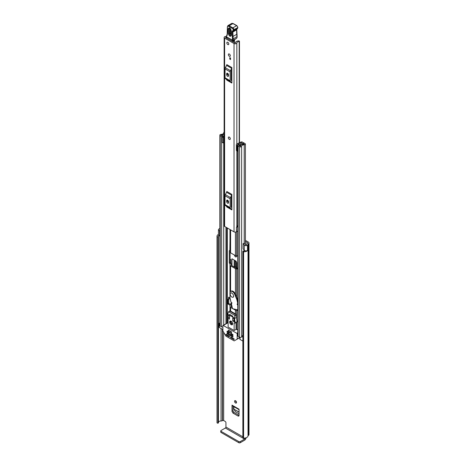 <?xml version="1.0" encoding="UTF-8"?>
<svg xmlns="http://www.w3.org/2000/svg" width="466" height="466" viewBox="0 0 466 466"><rect width="100%" height="100%" fill="white"/><g stroke="black" fill="none" stroke-linecap="round" stroke-linejoin="round"><path stroke-width="0.7" d="M235.528 400.743A1.381 0.798 -120 0 0 234.841 400.673A1.381 0.798 -120 0 0 234.625 401.779A1.381 0.798 -120 0 0 235.528 403.003A1.381 0.798 -120 0 0 236.221 403.067A1.381 0.798 -120 0 0 236.431 401.96A1.381 0.798 -120 0 0 235.528 400.743A1.381 0.798 -120 0 0 236.507 402.438M236 255.846A1.381 0.798 -120 0 0 236.507 256.3M235.184 267.566L236.518 268.259M245.401 240.369L248.355 242.075A2.179 1.258 180 0 1 248.995 242.967A2.179 1.258 180 0 1 248.355 243.858L248.192 243.951A0.53 0.309 0 0 0 248.034 244.167A4.043 2.336 180 0 1 247.551 245.267L247.51 245.244A1.916 1.107 0 0 1 244.65 245.343A1.916 1.107 0 0 1 244.266 245.023L243.112 243.584L244.37 243.246L245.518 244.691A0.53 0.309 180 0 0 246.508 244.662A2.662 1.538 180 0 0 246.654 244.167A1.916 1.107 0 0 1 247.213 243.386L247.376 242.64A0.798 0.46 180 0 1 247.609 242.967A0.798 0.46 180 0 1 247.376 243.293M239.046 415.416L238.109 416.056L232.953 413.08L233.932 412.416L232.988 410.785L232.988 406.171M233.932 412.416L239.046 415.369M234.555 255.129A1.381 0.798 -120 0 0 235.528 256.865A1.381 0.798 -120 0 0 236.221 256.935A1.381 0.798 -120 0 0 236.454 255.904M245.401 241.499L247.376 242.64M232.988 410.785L232.016 411.449L232.016 405.135A1.381 0.798 120 0 0 232.301 405.77L239.046 409.666M238.109 416.056L238.796 416.103L239.046 415.509L239.046 409.195L232.016 405.135M232.016 411.449L232.953 413.08M231.969 265.707L231.969 258.781L235.883 261.042L236.815 262.649L236.815 268.259M230.979 263.372L230.979 259.667L230.111 259.166M231.352 303.523L230.827 303.226L230.827 304.787M231.287 305.44A17.021 9.827 -120 0 0 231.922 306.063M242.868 436.817L225.94 427.042L225.94 422.744A1.066 0.612 60 0 0 225.189 421.439L223.68 420.571A0.798 0.46 0 0 0 222.556 420.571L222.387 420.67A1.916 1.107 180 0 1 221.041 420.99A2.662 1.538 0 0 0 218.461 422.173M243.112 243.584L243.112 248.792L244.266 250.236A1.916 1.107 0 0 0 244.65 250.557A1.916 1.107 0 0 0 247.51 250.452L247.51 245.244M219.865 236.052L219.55 235.971A1.916 1.107 0 0 1 219.003 235.749A1.916 1.107 0 0 1 218.438 234.963L218.438 229.755A1.916 1.107 0 0 1 219.177 228.882L219.137 228.858A4.043 2.336 180 0 1 219.865 228.684M218.438 229.755A1.916 1.107 0 0 0 219.003 230.536A1.916 1.107 0 0 0 219.55 230.757L219.865 230.839M218.688 235.511A2.662 1.538 0 0 0 218.391 236.215A2.662 1.538 0 0 0 218.449 236.536L218.461 422.907L217.989 423.169A0.798 0.46 180 0 1 217.255 423.041A0.798 0.46 180 0 1 217.028 422.761L217.028 236.448A0.798 0.46 0 0 0 217.255 236.728A0.798 0.46 0 0 0 217.989 236.85L217.989 423.169M242.868 251.325A0.798 0.46 0 0 0 243.101 251.652A0.798 0.46 0 0 0 243.584 251.78L243.584 438.098A0.798 0.46 180 0 1 243.101 437.964A0.798 0.46 180 0 1 242.868 437.638L242.868 251.325A0.798 0.46 0 0 1 242.885 251.226L243.433 250.958A2.662 1.538 0 0 0 245.291 250.801M218.438 234.433A4.043 2.336 0 0 0 217.005 236.215L217.005 422.528A4.043 2.336 0 0 0 217.028 422.761M243.584 251.78A4.043 2.336 0 0 0 247.551 250.562L247.446 250.504M243.584 438.098A4.043 2.336 0 0 0 248.034 435.78A0.53 0.309 180 0 1 248.192 435.564L248.355 435.471A2.179 1.258 0 0 0 248.995 434.58L248.995 242.967M247.551 245.267L247.551 250.562M242.868 437.638A0.798 0.46 180 0 1 242.885 437.539L242.885 251.419M218.449 236.646L218.461 422.907M218.123 423.151L217.989 236.85M225.94 427.042A0.798 0.46 -60 0 1 225.375 428.021L244.557 439.094A0.798 0.46 120 0 0 245.122 438.116M244.557 439.094L240.27 441.57L240.27 442.7L244.557 440.224A2.179 1.258 120 0 0 246.089 437.766M240.27 442.7A1.066 0.612 180 0 1 238.767 442.7L221.088 432.495A1.066 0.612 180 0 1 220.773 432.058L220.773 430.933A1.066 0.612 -0 0 1 221.088 430.497L225.375 428.021M220.773 430.933A1.066 0.612 -0 0 0 221.088 431.365L221.088 432.495M238.767 442.7L238.767 441.57L221.088 431.365M238.767 441.57A1.066 0.612 -0 0 0 240.27 441.57M218.123 236.833L218.461 236.594M230.967 304.88L231.579 304.531M236.338 261.438L236.338 267.362L235.377 266.61L234.165 266.977L234.165 260.051M236.338 267.362L236.949 267.583M239.046 413.773L235.406 411.67L233.897 409.165L239.046 412.142M239.046 412.002L233.897 409.165M233.874 409.02L233.938 406.713M230.018 139.433A1.381 0.798 -120 0 0 230.303 138.798A1.381 0.798 -120 0 0 229.697 137.406A1.381 0.798 -120 0 0 228.631 137.039M228.346 54.592A1.381 0.798 -120 0 0 228.952 55.984A1.381 0.798 -120 0 0 230.018 56.351A1.381 0.798 -120 0 0 230.303 55.716A1.381 0.798 -120 0 0 229.697 54.33A1.381 0.798 -120 0 0 228.631 53.957A1.381 0.798 -120 0 0 228.346 54.592M226.843 42.866A1.381 0.798 -120 0 0 227.443 44.253A1.381 0.798 -120 0 0 228.509 44.625A1.381 0.798 -120 0 0 228.794 43.99A1.381 0.798 -120 0 0 228.194 42.598A1.381 0.798 -120 0 0 227.128 42.231A1.381 0.798 -120 0 0 226.843 42.866M226.295 36.43A2.26 1.305 180 0 1 225.725 36.482A1.648 0.949 0 0 0 224.14 37.437A1.648 0.949 0 0 0 224.624 38.107L234.025 43.536A1.648 0.949 0 0 0 235.796 43.752A1.648 0.949 0 0 0 236.839 42.901A2.26 1.305 180 0 1 239.175 41.643L239.46 41.34A0.798 0.46 0 0 0 239.46 41.323A0.798 0.46 0 0 0 238.54 40.868A3.641 2.103 180 0 0 235.458 42.866L235.004 42.971L225.602 37.542L225.777 37.28A3.641 2.103 180 0 0 226.738 37.187M224.14 37.437L224.14 225.748A1.648 0.949 0 0 0 224.624 226.418L234.025 231.847A1.648 0.949 0 0 0 236.478 231.771L236.629 231.643A1.066 0.612 0 0 1 237.782 231.392M231.864 67.541A1.276 0.74 -60 0 1 231.649 68.333L226.575 65.403A1.276 0.74 120 0 0 226.785 64.611L231.864 67.541L231.864 83.047L226.785 80.117A1.276 0.74 120 0 0 226.575 79.57L231.649 82.499A1.276 0.74 -60 0 1 231.864 83.047M231.864 194.398A1.276 0.74 -60 0 1 231.649 195.19L226.575 192.26A1.276 0.74 120 0 0 226.785 191.468L231.864 194.398L231.864 209.904L226.785 206.974A1.276 0.74 120 0 0 226.575 206.426L231.649 209.356A1.276 0.74 -60 0 1 231.864 209.904M230.53 58.023L230.53 59.543L229.773 59.106L229.773 57.586L230.53 58.023L230.53 58.669L229.773 59.106M227.763 201.644L227.763 200.281M227.763 74.787L227.763 73.424M237.782 225.637A2.26 1.305 180 0 0 236.839 226.651A1.648 0.949 0 0 1 236.478 227.21L236.478 231.771M231.864 69.679L231.2 70.978A0.53 0.309 120 0 0 231.113 71.304L231.113 80.152A0.53 0.309 120 0 0 231.2 80.379L231.864 80.909M226.651 74.717A1.328 0.769 -120 0 0 227.233 76.057A1.328 0.769 -120 0 0 228.258 76.412A1.328 0.769 -120 0 0 228.532 75.807L228.532 74.939A1.328 0.769 -120 0 0 227.956 73.599A1.328 0.769 -120 0 0 226.93 73.244A1.328 0.769 -120 0 0 226.651 73.849L226.651 74.717L227.629 74.152A1.328 0.769 -120 0 0 228.532 75.76M227.629 73.331L227.629 74.152M231.649 68.333L230.449 70.681A1.916 1.107 120 0 0 230.134 71.869L230.134 80.717A1.916 1.107 120 0 0 230.449 81.538L225.369 78.608L226.575 79.57M225.369 78.608A1.916 1.107 -60 0 1 225.055 77.787L230.134 80.717M230.134 71.869L225.055 68.939L225.055 77.787M225.055 68.939A1.916 1.107 -60 0 1 225.369 67.751L230.449 70.681M226.575 65.403L225.369 67.751M230.449 81.538L231.649 82.499M231.864 196.535L231.2 197.834A0.53 0.309 120 0 0 231.113 198.167L231.113 207.009A0.53 0.309 120 0 0 231.2 207.242L231.864 207.772M226.651 201.58A1.328 0.769 -120 0 0 227.233 202.914A1.328 0.769 -120 0 0 228.258 203.275A1.328 0.769 -120 0 0 228.532 202.663L228.532 201.795A1.328 0.769 -120 0 0 227.956 200.456A1.328 0.769 -120 0 0 226.93 200.1A1.328 0.769 -120 0 0 226.651 200.706L226.651 201.58L227.629 201.015A1.328 0.769 -120 0 0 228.532 202.617M227.629 200.188L227.629 201.015M231.649 195.19L230.449 197.543A1.916 1.107 120 0 0 230.134 198.726L230.134 207.574A1.916 1.107 120 0 0 230.449 208.395L225.369 205.465L226.575 206.426M225.369 205.465A1.916 1.107 -60 0 1 225.055 204.644L230.134 207.574M230.134 198.726L225.055 195.796L225.055 204.644M225.055 195.796A1.916 1.107 -60 0 1 225.369 194.607L230.449 197.543M226.575 192.26L225.369 194.607M230.449 208.395L231.649 209.356M237.782 226.237A2.493 1.439 0 0 0 236.967 226.26M236.478 227.425L236.629 231.643M237.782 227.047A1.066 0.612 0 0 0 236.629 227.297M232.476 41.509A1.066 0.612 -120 0 0 232.464 41.474L234.532 40.28A0.53 0.309 60 0 1 234.148 39.837M232.464 41.474A0.53 0.309 60 0 1 232.074 40.618L232.517 40.361M234.462 42.656L234.549 40.693A1.066 0.612 -120 0 0 234.532 40.28M234.549 40.693L232.802 41.701M226.738 37.163L226.721 38.189M232.074 40.618L232.126 40.146M229.889 28.298L229.919 33.61L231.124 35.032A0.798 0.443 -1.8 0 1 231.183 34.845C230.577 35.987 229.919 35.637 229.214 33.791L229.062 28.927L229.581 28.181C229.983 28.071 230.443 28.735 230.973 30.162L230.973 30.162A0.798 0.443 -1.8 0 0 231.206 30.465C230.128 27.64 229.121 27.104 228.189 28.851L228.34 33.715C229.418 36.534 230.425 37.076 231.357 35.323L231.206 30.465M226.435 36.29A0.53 0.367 11.9 0 0 226.429 36.808A4.788 2.761 60 0 1 226.802 35.905A5.848 3.378 -120 0 0 227.303 34.56A30.838 17.807 -120 0 0 227.466 28.24L227.373 27.826A2.126 1.229 60 0 1 228.8 26.416L232.499 28.508A0.955 0.553 60 0 1 233.198 29.667L233.204 29.824A1.753 1.014 60 0 1 232.755 30.721A2.662 1.538 -120 0 0 232.08 32.078L232.499 40.169L226.429 36.808A0.53 0.315 -61 0 0 226.814 37.03M227.472 27.896L227.466 28.24M232.755 30.721A0.53 0.431 -111.1 0 0 233.373 30.977A2.289 1.322 -120 0 0 233.483 30.925A2.289 1.322 -120 0 0 233.955 29.807L233.949 29.649A1.491 0.862 -120 0 0 232.866 27.849L229.173 25.764L232.936 23.591A0.53 0.309 -60.5 0 1 233.204 23.562L231.625 23.469A2.662 1.538 60 0 1 232.936 23.591L236.629 25.682L232.866 27.849L232.499 28.508M236.903 28.944A2.126 1.229 -120 0 0 236.594 29.888L236.734 34.309L232.971 36.482L232.219 36.517M236.734 34.309L236.973 36.663L233.21 38.835L232.458 38.87M237.124 36.453L237.002 37.67L237.031 36.301M236.629 25.682L237.008 25.904L236.629 25.682A1.491 0.862 60 0 1 237.712 27.477A0.53 0.297 -1.8 0 0 237.864 27.261L237.87 27.418A0.53 0.297 -1.8 0 0 237.846 27.337M237.142 36.89L237.101 36.546M237.002 37.67A2.662 1.59 -61.9 0 1 236.757 38.13L233.25 40.158A0.53 0.297 178.2 0 1 232.499 40.169A0.53 0.315 -61 0 0 232.616 40.42A0.53 0.315 -61 0 1 232.616 40.42A0.53 0.53 0 0 0 232.621 40.426L226.546 37.059A0.53 0.53 0 0 1 226.284 36.482L226.744 35.381A0.53 0.419 35 0 0 226.802 35.905M235.714 38.765L236.757 38.13M231.311 33.966L230.792 33.686L230.641 28.822M227.822 42.301A1.381 0.798 60 0 1 228.724 43.519A1.381 0.798 60 0 1 228.509 44.625A1.381 0.798 60 0 1 227.822 44.555A1.381 0.798 60 0 1 226.919 43.338A1.381 0.798 60 0 1 227.128 42.231A1.381 0.798 60 0 1 227.822 42.301M229.284 139.386A1.381 0.798 60 0 1 228.381 138.169A1.381 0.798 60 0 1 228.596 137.062A1.381 0.798 60 0 1 229.284 137.126A1.381 0.798 60 0 1 230.192 138.344A1.381 0.798 60 0 1 229.977 139.456A1.381 0.798 60 0 1 229.284 139.386M229.324 54.027A1.381 0.798 60 0 1 230.227 55.244A1.381 0.798 60 0 1 230.018 56.351A1.381 0.798 60 0 1 229.324 56.281A1.381 0.798 60 0 1 228.422 55.064A1.381 0.798 60 0 1 228.631 53.957A1.381 0.798 60 0 1 229.324 54.027M237.782 268.934L236.582 268.934A1.648 0.949 180 0 1 235.417 268.655L230.6 265.876A1.648 0.949 180 0 1 230.122 265.201L229.849 263.663A0.798 0.46 60 0 1 229.284 262.684L229.284 250.958A0.798 0.46 60 0 1 229.453 250.591A0.798 0.46 60 0 1 229.849 250.632L230.122 229.592L230.122 252.176A1.648 0.949 0 0 0 230.6 252.846L235.417 255.624A1.648 0.949 0 0 0 236.582 255.904L237.782 255.904M237.782 268.259L236.245 268.177L231.427 265.399L231.287 263.931A1.648 0.949 0 0 0 230.804 263.255L229.849 263.663M230.122 265.201L230.122 263.931M237.782 309.878L232.511 308.667L231.352 303.541L231.66 303.383A0.53 0.309 -120 0 0 231.445 302.428L230.961 302.09L230.035 297.925L228.911 297.256A0.53 0.309 -120 0 0 228.532 297.471L228.532 298.922A0.53 0.309 60 0 1 228.422 299.16L228.078 299.364A0.53 0.309 -120 0 0 227.967 299.603L227.967 303.879L229.977 305.253L230.122 306.721A1.648 0.949 -0 0 0 230.6 307.397L232.47 308.475M230.484 299.935A1.648 0.949 180 0 1 230.122 299.341L230.122 298.298M230.111 250.859L230.111 262.207A0.798 0.46 -120 0 0 230.676 263.185M228.078 299.364L228.905 298.887A0.53 0.309 -120 0 0 228.794 299.125L228.794 303.401L230.804 304.776A1.648 0.949 180 0 1 231.287 305.451L231.287 306.721L232.219 307.374M229.359 297.512L229.359 298.444A0.53 0.309 60 0 1 229.249 298.683L228.422 299.16M241.732 142.858L241.604 142.934A1.223 0.705 0 0 0 241.242 143.435A2.208 1.276 180 0 1 241.242 143.452A2.208 1.276 180 0 1 239.017 144.728A1.223 0.705 0 0 0 237.782 145.433A1.223 0.705 0 0 0 238.138 145.934L239.553 146.749A1.223 0.705 0 0 0 240.875 146.901A1.223 0.705 0 0 0 241.638 146.26A2.604 1.503 180 0 1 244.201 144.78A1.223 0.705 0 0 0 245.401 144.076A1.223 0.705 0 0 0 245.046 143.575L243.619 142.753L242.792 143.231L242.792 144.274M236.39 144.92L237.066 145.596L237.066 151.159L236.39 150.483L236.39 144.6A1.439 0.827 -0 0 1 236.903 143.965L240.765 142.095A1.328 0.769 -0 0 1 242.559 142.142L242.617 142.177A1.381 0.798 180 0 1 243.019 142.742A1.381 0.798 180 0 1 242.617 143.307L242.413 143.435A3.378 1.951 180 0 1 242.413 143.452A3.378 1.951 180 0 1 239.006 145.404L240.468 146.248A3.775 2.179 180 0 1 244.178 144.105L242.792 143.231M233.006 308.783L235.417 310.175A1.648 0.949 -0 0 0 236.582 310.455L237.782 310.455M235.749 309.412L237.34 309.779M230.122 306.721L230.122 305.451M224.14 132.338A1.223 0.705 0 0 0 223.628 132.903A2.604 1.503 180 0 1 221.065 134.383A1.223 0.705 0 0 0 219.865 135.088A1.223 0.705 0 0 0 220.22 135.589L221.635 136.404A1.223 0.705 0 0 0 222.969 136.555A1.223 0.705 0 0 0 223.721 135.903A2.208 1.276 180 0 1 223.721 135.886A2.208 1.276 180 0 1 224.14 135.14M222.894 327.056A1.223 0.705 180 0 1 221.635 326.887L220.22 326.072A1.223 0.705 180 0 1 219.865 325.571L219.865 135.088M242.868 335.491A2.604 1.503 0 0 0 241.679 336.504A2.604 1.503 0 0 0 241.638 336.743A1.223 0.705 180 0 1 240.875 337.384A1.223 0.705 180 0 1 239.553 337.233L238.138 336.417A1.223 0.705 180 0 1 237.782 335.916L237.782 145.433M237.782 149.982L237.654 144.483L241.516 142.613L241.516 142.992M222.894 329.567L219.358 327.522A0.53 0.309 180 0 1 219.201 327.307L219.201 323.398A0.53 0.309 0 0 0 219.358 323.614L219.358 327.522M242.868 341.1L239.996 339.44A0.53 0.309 180 0 1 239.839 339.225L239.839 337.355M224.14 134.109A3.775 2.179 180 0 1 221.088 135.058L222.55 135.903A3.378 1.951 180 0 1 222.55 135.886A3.378 1.951 180 0 1 224.14 134.231M237.654 144.483L237.561 145.596L237.066 145.596M237.066 151.159L237.561 151.159L237.561 145.596M224.14 142.963A1.439 0.827 180 0 1 223.936 142.975L222.212 142.584L222.212 136.736L224.14 136.684M222.212 137.021L223.936 137.412A1.439 0.827 -0 0 0 224.14 137.406M223.383 137.412L223.383 142.975M242.868 337.192L241.679 336.504M219.201 323.398A0.53 0.309 0 0 1 219.358 323.183L219.544 323.072A1.596 0.92 180 0 1 219.865 322.932M219.865 323.911L219.358 323.614M232.843 317.154L232.843 316.198L229.645 314.352L229.645 315.307M228.212 330.208L228.212 331.163L231.41 333.009L231.41 332.054L228.468 330.062M231.386 321.336A1.252 0.722 -120 0 0 231.258 321.383A1.252 0.722 -120 0 0 231.066 322.385A1.252 0.722 -120 0 0 231.882 323.486A1.252 0.722 -120 0 0 232.505 323.55A1.252 0.722 -120 0 0 232.61 323.462M231.13 321.161A2.126 1.229 -120 0 0 230.064 321.057A2.126 1.229 -120 0 0 229.738 322.763A2.126 1.229 -120 0 0 231.13 324.639A2.126 1.229 -120 0 0 232.19 324.744A2.126 1.229 -120 0 0 232.517 323.037A2.126 1.229 -120 0 0 231.13 321.161M230.513 320.957A2.126 1.229 -120 0 0 231.882 324.202A2.126 1.229 -120 0 0 232.499 324.406M230.6 337.099L230.6 337.535L231.165 337.209M231.544 337.425L230.792 337.862L233.711 339.545L234.217 339.341L234.083 338.893L230.792 336.994M237.072 339.225L234.287 340.838A0.53 0.309 60 0 1 234.019 340.809L226.057 336.213A0.53 0.309 60 0 1 225.789 335.934L223.004 331.105A0.53 0.309 60 0 1 222.894 330.732L222.894 325.699A0.53 0.309 60 0 1 223.266 325.484L236.81 333.301A0.53 0.309 60 0 1 237.182 333.953L237.182 338.986A0.53 0.309 60 0 1 237.072 339.225L239.839 337.629M229.476 336.883L229.284 336.126L225.993 334.221L226.237 335.165L226.93 334.763M228.119 323.072L227.781 322.88A0.53 0.309 -120 0 0 227.519 322.851L223.004 325.454M230.6 333.411L230.6 333.842L231.165 333.516M233.047 335.252L232.86 334.495L230.792 333.301M227.029 331.343L227.029 331.78L227.594 331.454M229.476 333.19L229.284 332.433L227.216 331.239M227.029 333.085L227.029 333.516L227.594 333.19M233.047 336.994L232.86 336.231L227.216 332.974M230.792 337.862L230.6 337.535M238.155 338.601L234.287 340.838M227.123 334.873L226.237 335.165M237.782 329.608L236.017 329.415L234.136 330.499L234.136 322.897L234.806 323.066A0.53 0.309 -120 0 0 235.179 322.763L234.515 318.558L236.396 317.468L237.054 321.674A0.53 0.309 60 0 1 236.955 322.012L235.074 323.095M235.202 315.587L228.55 311.742L229.843 310.904A1.066 0.612 60 0 1 230.379 310.956L235.645 313.997L235.202 314.247L234.515 318.121L227.746 314.212L227.082 318.086A0.53 0.309 -120 0 0 227.449 318.82L228.119 319.426L228.119 327.027L234.136 330.499M231.544 333.738L230.792 334.169L230.6 333.842M227.967 331.67L227.216 332.107L227.029 331.78M227.967 333.411L227.216 333.842L227.029 333.516M226.371 335.31L229.284 336.994M230.792 334.169L232.86 335.363M227.216 332.107L229.284 333.301M227.216 333.842L232.86 337.099M235.645 313.997A1.066 0.612 60 0 1 236.396 315.301L236.396 317.468M236.017 322.548L236.017 329.415M234.515 318.558L234.515 318.121M230.379 310.956L228.55 311.742L227.746 314.212M227.839 318.173L229.528 319.152L229.528 316.111L228.404 315.459L227.839 318.173L229.528 317.2M234.421 321.977L233.856 318.61L232.726 317.958L232.726 320.998L234.421 321.977M231.608 331.938L228.468 330.05M234.124 320.194L232.726 320.998M237.782 303.919L237.415 303.908A0.53 0.309 -120 0 0 237.631 304.863L237.782 304.898M230.035 297.925L229.942 292.945A3.612 2.085 60 0 1 230.687 291.442A3.612 2.085 60 0 1 234.602 294.122L236.85 299.597L237.782 303.716M236.85 299.597L237.415 299.277L237.782 300.896M235.813 296.696L236.379 296.37L237.415 299.277M234.602 294.122L235.161 293.796L236.379 296.37M235.161 293.796A3.612 2.085 -120 0 0 231.247 291.116L230.687 291.442M231.882 297.058A2.394 1.381 -120 0 0 233.076 297.174A2.394 1.381 -120 0 0 233.443 295.258A2.394 1.381 -120 0 0 231.882 293.149A2.394 1.381 -120 0 0 230.687 293.032A2.394 1.381 -120 0 0 230.32 294.949A2.394 1.381 -120 0 0 231.882 297.058M223.68 420.571L223.68 332.281M244.266 250.236L244.266 245.023M221.041 420.99L221.041 328.495M222.387 420.67L222.387 329.276M222.556 420.571L222.556 329.369M248.034 435.78L248.034 244.167M248.192 435.564L248.192 243.951M248.355 435.471L248.355 243.858M219.55 235.971L219.55 230.757M235.377 266.61L235.377 260.75M234.992 260.523L234.992 266.593M224.624 226.418L224.624 38.107M234.025 231.847L234.025 43.536M239.175 142.864L239.175 41.643M236.839 226.651L236.839 150.932M236.839 144L236.839 42.901M225.777 37.647L225.777 37.28M239.448 41.497L239.448 142.736M239.46 142.73L239.46 41.34L239.46 142.73M226.651 73.849L227.594 73.308M226.651 200.706L227.594 200.164M228.189 28.851A0.798 0.443 -1.8 0 0 229.062 28.927L229.767 28.746A0.798 0.443 178.2 0 1 230.367 28.729M226.855 35.282A0.53 0.419 35 0 0 226.744 35.381L227.152 34.263A0.53 0.349 8.5 0 0 227.303 34.56M227.309 34.059A0.53 0.349 8.5 0 0 227.152 34.263L227.373 27.826M227.326 27.564L227.862 25.642A2.662 1.538 -120 0 1 229.173 25.764A0.53 0.309 119.5 0 0 228.8 26.416M233.204 29.824A0.53 0.297 178.2 0 0 233.955 29.807L237.712 27.634A2.289 1.322 60 0 1 237.241 28.752L237.87 27.418A0.53 0.297 -1.8 0 1 237.712 27.634L233.949 29.649A0.53 0.297 178.2 0 1 233.198 29.667M232.889 40.396A0.53 0.309 -120 0 0 233.25 40.158L232.831 32.061A0.53 0.297 178.2 0 1 232.08 32.078M237.124 36.441L236.751 29.673A0.53 0.297 -1.8 0 1 236.594 29.888L232.831 32.061A2.126 1.229 60 0 1 233.274 31.024A2.126 1.229 60 0 1 233.303 31.006M233.274 31.024L237.241 28.752A2.289 1.322 60 0 1 237.136 28.805M231.031 29.981A0.798 0.443 -1.8 0 0 230.973 30.162L231.124 35.026A0.798 0.443 -1.8 0 0 231.357 35.323M228.34 33.715A0.798 0.443 -1.8 0 0 229.214 33.791M229.919 33.61A0.798 0.443 178.2 0 1 230.792 33.686M235.417 294.331L235.417 268.655M230.6 291.495L230.6 265.876M229.977 297.873L229.977 297.238M229.977 292.578L229.977 263.733M236.582 296.947L236.582 268.934M235.417 255.624L235.417 232.12M230.6 252.846L230.6 229.872M229.977 250.708L229.977 229.511M227.315 322.967L227.315 318.715M227.315 316.88L227.315 227.973M229.977 310.857L229.977 305.253M236.582 255.904L236.582 231.678M230.6 311.084L230.6 307.397M235.417 313.863L235.417 310.175M236.582 329.608L236.582 322.222M236.582 318.662L236.582 310.455M241.638 336.743L241.638 146.26M244.201 250.988L244.201 250.155M244.201 243.293L244.201 144.78M220.22 326.072L220.22 135.589M223.721 325.041L223.721 142.975L223.721 325.041M221.635 326.887L221.635 136.404M225.952 323.753L225.952 227.187M226.826 323.247L226.826 227.693M227.012 323.142L227.012 227.798M239.553 337.233L239.553 146.749M238.138 336.417L238.138 145.934M242.431 144.373L242.431 143.411M242.617 144.32L242.617 143.307M223.936 137.412L223.936 142.975M239.996 337.396L239.996 339.44M229.284 262.684L230.111 262.207M229.849 250.632L229.284 250.958M228.987 303.727L228.159 304.205M229.359 298.444L228.532 298.922M228.911 297.256L228.532 297.471M228.794 303.401L227.967 303.879M228.794 299.125L227.967 299.603M239.839 337.448L237.182 338.986M226.179 334.332L225.859 334.518M237.782 332.741L236.81 333.301M237.182 333.953L237.782 333.609M223.266 325.484L227.781 322.88M233.711 339.545L234.27 339.219M237.054 321.674L235.179 322.763M235.144 316.024L236.396 315.301M229.936 311.206L235.202 314.247M231.48 303.343L231.928 303.086M231.066 35.352L231.124 35.026M232.621 40.426A0.53 0.53 0 0 0 233.14 40.414L236.227 38.631M236.751 29.673L237.031 28.851M237.864 27.261L236.891 25.653L233.204 23.562M231.625 23.469L227.862 25.642M245.401 244.545L245.401 144.076M243.019 143.097L243.019 142.742M231.922 303.046L231.398 303.354M233.682 296.83L233.076 297.174M231.287 292.683L230.687 293.032"/></g></svg>
